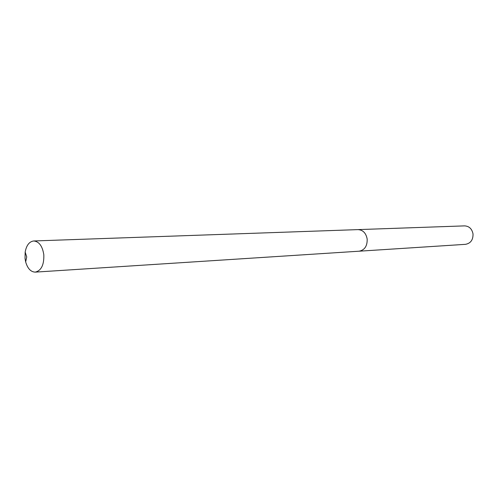 <?xml version="1.0" encoding="UTF-8"?>
<svg xmlns="http://www.w3.org/2000/svg" width="498" height="498" viewBox="0 0 498 498"><rect width="100%" height="100%" fill="white"/><g stroke="black" fill="none" stroke-linecap="round" stroke-linejoin="round"><path stroke-width="0.75" d="M359.014 251.21L465.505 244.331C470.66 243.348 473.168 239.88 473.019 233.929C471.986 228.837 469.172 226.154 464.584 225.88L357.938 229.615M358.012 229.615C362.974 229.945 366.03 233.095 367.175 239.065C367.356 246.037 364.667 250.083 359.089 251.204C364.667 250.083 367.362 246.037 367.175 239.065C366.03 233.095 362.974 229.945 358.012 229.615L33.733 240.97C29.307 241.555 26.45 245.265 25.168 252.094L25.031 258.313L25.659 261.898C27.614 268.571 30.82 271.976 35.283 272.12C41.29 270.638 44.135 264.849 43.818 254.758C42.461 246.105 39.099 241.505 33.733 240.97M25.168 252.094L26.736 256.931L25.659 261.898M359.089 251.204L35.283 272.12"/></g></svg>

